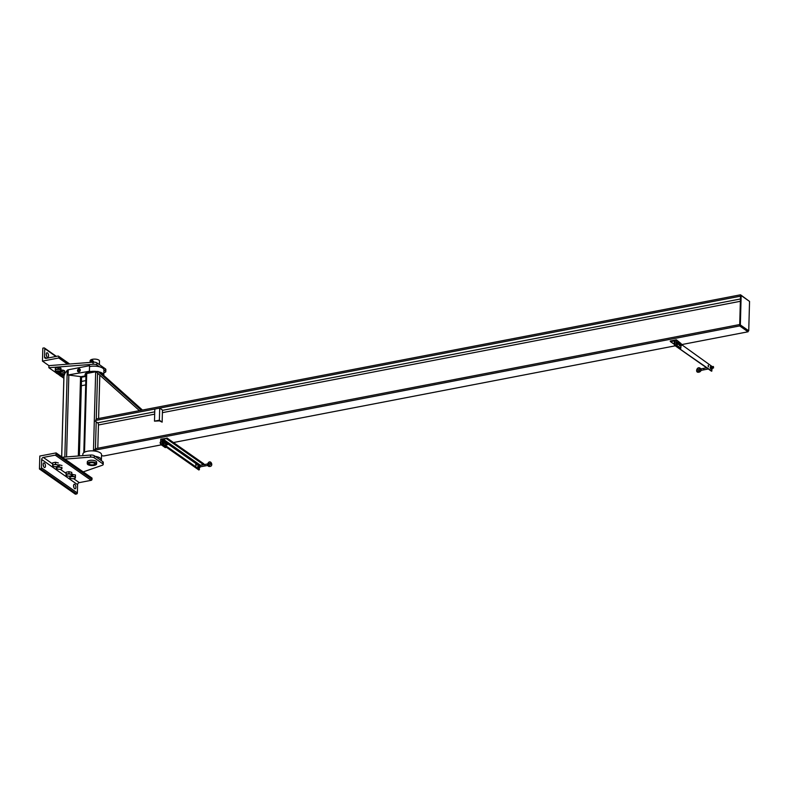 <?xml version="1.0" encoding="UTF-8"?>
<svg xmlns="http://www.w3.org/2000/svg" width="789" height="789" viewBox="0 0 789 789"><rect width="100%" height="100%" fill="white"/><g stroke="black" fill="none" stroke-linecap="round" stroke-linejoin="round"><path stroke-width="1.18" d="M98.369 371.747A9.36 3.58 1.6 0 1 102.57 373.335A9.36 3.58 1.6 0 1 103.783 375.169A9.36 3.58 1.6 0 1 103.724 375.505M85.942 376.215A9.36 3.58 1.6 0 1 85.064 374.647A9.36 3.58 1.6 0 1 97.619 371.609M103.783 375.169L103.921 369.982A9.36 3.58 -178.4 0 0 102.718 368.147A9.36 3.58 -178.4 0 0 89.532 366.579M82.806 455.638L82.845 454.178A9.36 3.58 1.6 0 1 89.867 450.913A9.36 3.58 1.6 0 1 100.351 452.866A9.36 3.58 1.6 0 1 101.554 454.701L101.416 459.888A9.36 3.58 -178.4 0 0 100.203 458.054A9.36 3.58 -178.4 0 0 95.144 456.318M101.219 460.579A9.36 3.58 -178.4 0 0 101.416 459.888M97.372 371.915A1.4 0.533 -178.4 0 0 95.676 371.777L86.721 373.503A1.4 0.533 -178.4 0 0 86.001 373.956L83.812 452.659M141.32 410.27L97.826 371.363L96.869 372.526L139.456 410.635M97.826 371.363L104.266 375.889L142.444 410.053M98.595 418.505L99.808 375.15M154.486 421.148L159.506 420.882L162.139 422.145L159.378 420.212L154.486 421.148L154.822 409.047L159.713 408.1L162.475 410.043L162.139 422.145M159.713 408.1L159.378 420.212M95.459 421.306L96.209 418.969L95.459 421.306L97.658 422.845A1.686 0.779 -100.9 0 1 98.447 424.985L97.797 448.241M94.67 449.661L94.631 451.042L95.341 450.085L95.38 448.704L94.67 449.661M96.209 418.969L740.536 294.8L748.919 300.974M96.169 420.35L740.496 296.181L740.536 294.8M95.341 450.085L739.668 325.926L739.707 324.535L95.38 448.704M748.08 330.936L748.731 330.808L740.348 324.93L741.167 295.54L740.516 295.668L739.697 325.058L748.08 330.936L748.051 331.794L739.668 325.926M101.534 455.677L103.724 455.963L161.341 444.858M173.452 442.53L675.276 345.819M681.588 344.606L748.051 331.794M739.697 325.058L740.348 324.93M741.167 295.54L749.55 301.418L748.731 330.808M680.986 343.511L676.39 339.803L675.088 340.059L674.94 345.237L676.252 344.99L680.858 348.215L679.546 348.472L674.94 345.237M680.917 345.868L680.858 348.215M676.39 339.803L676.252 344.99M162.07 438.921L161.923 444.108L160.621 444.355L160.769 439.167L166.992 438.27L163.481 439.374A0.838 0.671 -55 0 0 162.731 440.292L162.633 443.576L161.972 444.138L198.818 469.968L199.528 467.69M160.621 444.355L165.226 447.58L166.528 447.333L161.923 444.108M196.116 465.638L195.978 464.031L196.116 465.638M195.899 465.362L195.731 464.484M161.972 444.138L162.12 438.95M199.903 465.431A0.838 0.671 125 0 1 200.327 465.204L203.424 464.613L203.858 463.843L167.002 438.003M708.098 365.751L708.266 366.619M708.483 366.905L708.344 365.297L708.483 366.905M681.44 344.507L711.974 366.421M711.905 368.956L711.836 371.106L711.205 370.879M675.088 340.098L670.246 341.026L670.64 341.637L673.727 341.045A0.838 0.671 125 0 1 674.447 341.686L674.487 345.276L711.836 371.106M165.148 443.112L164.94 443.211A1.213 0.562 79.1 0 0 165.266 442.442L165.148 443.112M164.605 440.745L163.224 441.12L164.605 440.745L165.266 442.442A1.213 0.562 79.1 0 0 165.266 442.432A1.213 0.562 79.1 0 0 165.069 441.426A1.213 0.562 79.1 0 0 164.99 441.258L165.187 441.81M163.224 441.12L163.767 443.487L164.536 443.339L163.984 440.972M164.99 441.258A1.213 0.562 79.1 0 0 164.388 440.844A1.213 0.562 79.1 0 0 164.063 441.603A1.213 0.562 79.1 0 0 164.339 442.787A1.213 0.562 79.1 0 0 164.94 443.211L164.536 443.339M163.185 442.422L163.954 442.274M160.335 443.388L160.335 443.388A1.213 0.562 -100.9 0 1 160.137 442.373A1.213 0.562 -100.9 0 1 160.137 442.363L160.798 444.059M160.66 442.905L160.414 443.546M160.867 441.465L160.216 442.994M167.455 444.73L167.238 444.818A1.213 0.562 79.1 0 0 167.564 444.059L167.455 444.73M166.913 442.363L165.522 442.737L166.913 442.363L167.564 444.059A1.213 0.562 79.1 0 0 167.564 444.049A1.213 0.562 79.1 0 0 167.367 443.033A1.213 0.562 79.1 0 0 167.298 442.876L167.485 443.428M165.522 442.737L166.065 445.104L166.834 444.957L166.292 442.59M167.298 442.876A1.213 0.562 79.1 0 0 166.696 442.461A1.213 0.562 79.1 0 0 166.371 443.221A1.213 0.562 79.1 0 0 166.637 444.404A1.213 0.562 79.1 0 0 167.238 444.818L166.834 444.957M165.483 444.039L166.252 443.891M674.378 343.905L674.171 342.663M674.713 345.03L674.053 343.323A1.213 0.562 79.1 0 0 674.053 343.333A1.213 0.562 79.1 0 0 674.25 344.349L674.25 344.359M674.329 344.507L674.131 343.955M678.777 342.357L678.303 342.712L678.994 343.501M678.461 342.732L679.023 343.452L678.826 342.396L678.461 342.732M679.102 342.781L678.905 342.229A1.213 0.562 -100.9 0 1 678.984 342.387A1.213 0.562 -100.9 0 1 679.181 343.402A1.213 0.562 -100.9 0 1 679.181 343.412L678.303 341.805A1.213 0.562 -100.9 0 1 678.905 342.229M678.254 343.757L678.856 344.172A1.213 0.562 -100.9 0 1 678.254 343.757A1.213 0.562 -100.9 0 1 677.978 342.574L678.254 343.757M678.451 344.31L677.534 344.487L676.873 342.781A1.213 0.562 79.1 0 0 676.873 342.791L676.982 342.12L678.52 341.706M677.149 343.965L676.873 342.781A1.213 0.562 79.1 0 0 677.07 343.807L677.07 343.817M677.909 341.943L677.978 342.574A1.213 0.562 -100.9 0 1 678.303 341.805L676.982 342.12M676.952 343.412L677.869 343.235M679.063 344.073L679.181 343.412A1.213 0.562 -100.9 0 1 678.856 344.172L679.063 344.073M678.816 343.708L678.53 342.239M681.085 343.974L680.611 344.329L681.301 345.118M680.769 344.349L681.331 345.069L680.769 344.349M681.4 344.398L681.213 343.846A1.213 0.562 -100.9 0 1 681.282 344.004A1.213 0.562 -100.9 0 1 681.479 345.02A1.213 0.562 -100.9 0 1 681.479 345.03L680.611 343.422A1.213 0.562 -100.9 0 1 681.213 343.846M681.154 345.789L681.479 345.03A1.213 0.562 -100.9 0 1 681.154 345.789A1.213 0.562 -100.9 0 1 680.552 345.365L681.154 345.789M680.207 343.55L680.552 345.365A1.213 0.562 -100.9 0 1 680.286 344.182A1.213 0.562 -100.9 0 1 680.611 343.422L680.828 343.323M680.749 345.917L679.447 345.582L679.29 343.728M679.447 345.582L679.171 344.398A1.213 0.562 79.1 0 0 679.171 344.408A1.213 0.562 79.1 0 0 679.368 345.424L679.378 345.424M679.25 345.03L680.167 344.852M681.114 345.326L680.838 343.856M208.996 463.814L207.615 463.794L208.996 463.814M209.371 463.311L210.584 463.222C210.89 464.376 210.397 465.086 209.105 465.332L208.868 466.467C214.549 467.157 210.574 458.537 207.99 463.301L209.371 463.311M194.844 467.177L195.682 467.769M207.546 465.48L207.26 464.011L208.848 465.046M199.844 465.441A1.213 0.562 79.1 0 0 199.578 465.135L200.081 466.062M199.144 464.918L197.842 465.974L199.578 465.135A1.213 0.562 79.1 0 0 199.045 465.332A1.213 0.562 79.1 0 0 199.015 466.457A1.213 0.562 79.1 0 0 199.518 467.384A1.213 0.562 79.1 0 0 200.051 467.187A1.213 0.562 79.1 0 0 200.13 466.91M204.972 464.524L199.4 465.53L199.528 466.95L207.468 465.5M200.14 466.763L199.765 467.65L198.759 465.796M198.039 467.078L198.049 467.108A1.213 0.562 -100.9 0 1 198.039 467.078A1.213 0.562 -100.9 0 1 197.901 466.674A1.213 0.562 -100.9 0 1 197.842 466.062A1.213 0.562 -100.9 0 1 197.842 466.033L197.842 465.983M199.075 467.157L198.157 467.335L197.842 465.974L198.404 467.601L199.765 467.65M700.928 368.936L699.596 369.222L700.494 369.39M699.912 371.846L699.429 370.505L700.957 368.907L701.441 370.268L699.912 371.846C694.024 374.321 697.121 364.814 700.662 368.66L699.419 368.966C698.186 369.124 697.723 369.834 698.009 371.116L699.715 370.455M713.434 366.54L713.552 367.97L713.434 366.54M712.132 368.907L712.418 368.453A1.213 0.562 -100.9 0 1 711.885 368.65L711.214 369.084L710.278 367.94A1.213 0.562 79.1 0 0 710.406 368.345A1.213 0.562 79.1 0 0 710.406 368.355L710.416 368.374M711.441 368.424L710.524 368.601L710.278 367.94L710.208 367.24L711.126 367.063L711.885 368.65A1.213 0.562 -100.9 0 1 711.382 367.723A1.213 0.562 -100.9 0 1 711.412 366.599L711.126 367.063M710.208 367.299A1.213 0.562 79.1 0 0 710.208 367.329A1.213 0.562 79.1 0 0 710.278 367.94L710.583 366.352L711.412 366.599A1.213 0.562 -100.9 0 1 711.944 366.402A1.213 0.562 -100.9 0 1 712.211 366.707M713.552 367.97L712.053 368.256L711.777 366.786L713.276 366.5M712.447 367.329L711.51 366.175M103.921 369.923L105.381 370.948A3.274 1.253 1.6 0 1 105.805 371.58L105.864 369.508A3.274 1.253 -178.4 0 0 105.44 368.867L96.879 362.871A3.274 1.253 -178.4 0 0 93.181 362.181L48.908 365.642L48.859 367.723L93.122 364.262A3.274 1.253 1.6 0 1 96.82 364.942L99.424 366.767M63.85 378.237L60.901 376.166M59.106 374.903L57.222 373.582M55.417 372.319L48.859 367.723M105.805 371.58A3.274 1.253 1.6 0 1 104.809 372.447L103.842 372.783M83.19 471.891L102.215 465.293A3.274 1.253 -178.4 0 0 103.211 464.435A3.274 1.253 -178.4 0 0 102.787 463.794L94.226 457.788A3.274 1.253 -178.4 0 0 90.528 457.107L64.945 459.109M62.292 457.245L90.587 455.036A3.274 1.253 1.6 0 1 94.285 455.717L102.846 461.713A3.274 1.253 1.6 0 1 103.27 462.354L103.211 464.435M68.239 369.893A1.4 0.533 -178.4 0 0 67.252 370.248L64.57 373.878M55.477 464.169L56.867 464.751A2.811 1.075 -178.4 0 0 54.066 464.682L55.477 464.169L55.536 462.246L52.715 462.788L52.656 464.721L54.066 464.682A2.811 1.075 -178.4 0 0 52.636 465.569A2.811 1.075 -178.4 0 0 53.465 466.358A2.811 1.075 -178.4 0 0 54.017 466.536L52.626 465.954L52.656 464.721M56.867 464.751L58.278 464.869L58.248 465.717A2.811 1.075 -178.4 0 0 56.867 464.751M52.626 465.954L54.017 466.536A2.811 1.075 -178.4 0 0 56.828 466.615L58.248 466.112L56.828 466.615A2.811 1.075 -178.4 0 0 57.38 466.467A2.811 1.075 -178.4 0 0 58.248 465.717L58.278 464.869M58.327 462.936L55.536 462.246M59.165 466.753L60.556 467.335A2.811 1.075 -178.4 0 0 57.745 467.256L59.165 466.753L59.214 464.829L58.278 465.007M60.556 467.335L61.956 467.453L61.936 468.301A2.811 1.075 -178.4 0 0 60.556 467.335M56.315 468.538L57.705 469.12L56.325 468.153A2.811 1.075 -178.4 0 0 57.153 468.942A2.811 1.075 -178.4 0 0 57.705 469.12A2.811 1.075 -178.4 0 0 60.516 469.199L61.927 468.696L60.516 469.199A2.811 1.075 -178.4 0 0 61.059 469.051A2.811 1.075 -178.4 0 0 61.936 468.301L61.956 467.453M62.015 465.52L59.214 464.829M56.325 468.153L56.344 467.305L57.745 467.256A2.811 1.075 -178.4 0 0 56.325 468.153M56.364 466.684L56.344 467.305M71.72 474.436L75.458 474.948L75.389 477.73A2.811 1.075 1.6 0 1 74.511 478.479A2.811 1.075 1.6 0 1 73.959 478.627L75.379 478.124L73.959 478.627A2.811 1.075 1.6 0 1 71.158 478.548A2.811 1.075 1.6 0 1 70.606 478.371A2.811 1.075 1.6 0 1 69.777 477.582A2.811 1.075 1.6 0 1 71.197 476.684L69.797 476.734L69.767 477.966L71.158 478.548L69.767 477.966M72.618 476.181L71.197 476.684A2.811 1.075 1.6 0 1 74.008 476.763A2.811 1.075 1.6 0 1 75.389 477.73L75.409 476.881L72.618 476.181L72.667 474.258M69.807 476.112L69.797 476.734M75.458 474.948L75.409 476.881M66.108 474.15L66.089 474.998A2.811 1.075 1.6 0 1 67.509 474.11A2.811 1.075 1.6 0 1 70.32 474.179A2.811 1.075 1.6 0 1 71.7 475.156L71.72 474.297L68.929 473.607L66.108 474.15L66.158 472.216L68.988 471.674L71.779 472.374L71.7 475.156A2.811 1.075 1.6 0 1 70.832 475.895A2.811 1.075 1.6 0 1 70.28 476.043L71.691 475.54L70.28 476.043A2.811 1.075 1.6 0 1 67.469 475.964A2.811 1.075 1.6 0 1 66.917 475.787A2.811 1.075 1.6 0 1 66.089 474.998L67.469 475.964L66.079 475.382M71.779 472.374L71.72 474.297M68.988 471.674L68.929 473.607M59.599 373.266A1.874 0.72 -178.4 0 0 59.727 373.187A1.874 0.72 -178.4 0 0 59.905 372.891A1.874 0.72 -178.4 0 0 58.061 372.122A1.874 0.72 -178.4 0 0 56.167 372.793A1.874 0.72 -178.4 0 0 56.325 373.089A1.874 0.72 -178.4 0 0 56.453 373.177M58.84 373.621A1.637 0.631 -178.4 0 0 59.51 373.355A1.637 0.631 -178.4 0 0 58.051 372.428A1.637 0.631 -178.4 0 0 56.532 373.276A1.637 0.631 -178.4 0 0 58.84 373.621M60.161 367.852A2.811 1.075 -178.4 0 0 60.132 367.842A2.811 1.075 -178.4 0 0 59.579 367.664A2.811 1.075 -178.4 0 0 56.778 367.595L60.97 368.246L60.901 370.929L60.931 369.686L58.139 368.986L55.319 369.538L55.299 370.386A2.811 1.075 1.6 0 1 56.719 369.499A2.811 1.075 1.6 0 1 59.53 369.568A2.811 1.075 1.6 0 1 60.911 370.544L60.871 372.092A2.811 1.075 -178.4 0 0 58.09 370.948A2.811 1.075 -178.4 0 0 55.25 371.944A2.811 1.075 -178.4 0 0 56.167 372.763M59.579 367.664L60.97 368.246L60.931 369.686M58.179 367.556L58.139 368.986M56.778 367.595L55.358 368.098L56.778 367.595A2.811 1.075 -178.4 0 0 56.226 367.733A2.811 1.075 -178.4 0 0 56.197 367.743L56.157 367.753M55.358 368.098L55.319 369.538M59.905 372.872A2.811 1.075 -178.4 0 0 60.871 372.092M62.518 376.205A1.637 0.631 -178.4 0 0 63.199 375.939A1.637 0.631 -178.4 0 0 61.729 375.012A1.637 0.631 -178.4 0 0 60.22 375.86A1.637 0.631 -178.4 0 0 62.518 376.205M63.288 375.85A1.874 0.72 -178.4 0 0 63.416 375.771A1.874 0.72 -178.4 0 0 63.593 375.475A1.874 0.72 -178.4 0 0 61.739 374.706A1.874 0.72 -178.4 0 0 59.846 375.367A1.874 0.72 -178.4 0 0 60.013 375.672A1.874 0.72 -178.4 0 0 60.132 375.761M63.82 370.426L63.879 370.455A2.811 1.075 -178.4 0 0 63.82 370.426A2.811 1.075 -178.4 0 0 63.268 370.248A2.811 1.075 -178.4 0 0 60.921 370.11M60.457 370.179L64.659 370.83L64.59 373.513L64.619 372.27L63.209 372.152A2.811 1.075 1.6 0 1 64.599 373.118A2.811 1.075 1.6 0 1 64.599 373.128L64.55 374.676A2.811 1.075 -178.4 0 0 61.779 373.532A2.811 1.075 -178.4 0 0 58.938 374.528A2.811 1.075 -178.4 0 0 59.856 375.347L59.895 373.749M63.268 370.248L64.659 370.83L64.619 372.27M63.643 373.858L63.593 375.475A2.811 1.075 -178.4 0 0 64.55 374.676M60.871 372.004A2.811 1.075 1.6 0 1 63.209 372.152L61.828 371.57L60.408 372.073M61.867 370.14L61.828 371.57M74.659 488.687A2.337 1.085 -100.9 0 1 73.584 486.221A2.337 1.085 -100.9 0 1 74.274 484.229A2.337 1.085 -100.9 0 1 75.783 486.32A2.337 1.085 -100.9 0 1 75.162 488.825A2.337 1.085 -100.9 0 1 74.659 488.687M73.919 487.622A2.337 1.085 79.1 0 0 73.564 485.807M43.513 466.319A2.337 1.085 79.1 0 0 43.168 464.494M39.45 469.011L39.815 456.042L56.108 452.906L56.068 454.119A0.937 0.75 125 0 1 55.23 455.135L43.336 457.433A1.874 1.499 -55 0 0 41.659 459.474L41.432 467.769A0.937 0.75 125 0 1 40.594 468.794L39.45 469.011L75.379 494.2L76.523 493.983A0.937 0.75 -55 0 0 77.361 492.957L77.588 484.663A1.874 1.499 125 0 1 79.265 482.621L91.159 480.323A0.937 0.75 -55 0 0 91.997 479.308L92.037 478.095L56.108 452.906M44.263 467.374A2.337 1.085 -100.9 0 1 43.178 464.908A2.337 1.085 -100.9 0 1 43.878 462.916A2.337 1.085 -100.9 0 1 45.387 465.007A2.337 1.085 -100.9 0 1 44.766 467.512A2.337 1.085 -100.9 0 1 44.263 467.374M44.756 348.639A0.937 0.75 -55 0 0 43.967 347.939L42.823 348.156L42.468 361.125L58.751 357.979L58.79 356.776A0.937 0.75 -55 0 0 58.001 356.066L46.107 358.354A1.874 1.499 125 0 1 44.529 356.944L44.756 348.639L55.92 356.47M85.695 384.904L81.346 385.742M46.245 354.35A2.337 1.085 -100.9 0 1 46.59 356.174M48.908 365.642L42.468 361.125M67.598 364.183L58.751 357.979M47.458 352.91A2.337 1.085 79.1 0 0 46.955 352.782A2.337 1.085 79.1 0 0 46.334 355.277A2.337 1.085 79.1 0 0 47.833 357.378A2.337 1.085 79.1 0 0 48.533 355.385A2.337 1.085 79.1 0 0 47.458 352.91M93.595 464.938A3.373 1.292 1.6 0 1 90.232 464.849A3.373 1.292 1.6 0 1 88.575 463.685A3.373 1.292 1.6 0 1 91.978 462.482A3.373 1.292 1.6 0 1 95.311 463.873A3.373 1.292 1.6 0 1 93.595 464.938M87.263 463.646L87.313 461.92A4.685 1.795 1.6 0 1 92.037 460.253A4.685 1.795 1.6 0 1 96.672 462.176L96.623 463.902A4.685 1.795 -178.4 0 0 91.988 461.989A4.685 1.795 -178.4 0 0 87.263 463.646A4.685 1.795 -178.4 0 0 89.561 465.263A4.685 1.795 -178.4 0 0 94.246 465.392A4.685 1.795 -178.4 0 0 96.623 463.902M94.71 464.169A3.274 1.253 -178.4 0 0 94.917 464.031A3.274 1.253 -178.4 0 0 95.222 463.567M88.674 463.38A3.274 1.253 -178.4 0 0 88.96 463.863A3.274 1.253 -178.4 0 0 89.147 464.011M93.368 464.78A2.9 1.114 1.6 0 1 89.285 464.159A2.9 1.114 1.6 0 1 91.968 462.67A2.9 1.114 1.6 0 1 94.572 464.307A2.9 1.114 1.6 0 1 93.368 464.78M99.394 364.626L99.493 361.027A4.685 1.795 -178.4 0 0 97.195 359.409A4.685 1.795 -178.4 0 0 92.51 359.281A4.685 1.795 -178.4 0 0 90.133 360.77L90.094 362.427M93.339 362.259L92.964 360.859A1.213 0.976 -55 0 0 92.53 360.494M92.066 360.474L92.727 360.386M91.79 361.914A0.75 0.602 125 0 1 92.254 361.263M93.605 361.609L92.668 362.634M92.786 362.22A1.213 0.976 -55 0 0 92.964 360.859L93.309 361.392M91.455 360.287A1.213 0.976 125 0 1 92.076 362.269M90.962 362.329L91.001 362.358A1.213 0.976 125 0 1 90.607 361.5M91.13 360.257A0.75 0.602 125 0 1 91.603 361.293A0.75 0.602 125 0 1 90.508 360.829A0.75 0.602 125 0 1 91.13 360.257M91.07 360.326A0.631 0.503 125 0 1 91.524 361.106A0.631 0.503 125 0 1 90.577 361.293A0.631 0.503 125 0 1 91.07 360.326M85.528 375.811L81.089 376.669L68.101 374.972L89.867 371.185M89.995 366.481L89.551 365.682L68.249 369.785L68.101 374.972M80.271 370.051A1.588 1.272 125 0 1 77.973 371.619A1.588 1.272 125 0 1 79.807 369.015A1.588 1.272 125 0 1 80.271 370.051M89.551 365.682L89.404 370.869M81.849 376.521L81.573 377.527M85.942 376.392L81.829 377.181M81.464 381.442L85.823 380.604M79.571 368.996L80.192 370.061A1.499 1.193 -55 0 0 78.269 369.242L79.571 368.996M80.192 370.061L80.241 370.909L78.91 371.954L78.21 371.639A1.499 1.193 -55 0 0 80.192 370.061M77.677 369.814L78.269 369.242A1.499 1.193 -55 0 0 77.588 370.564L77.677 369.814M79.709 370.159A0.937 0.75 -55 0 0 78.279 369.883A0.937 0.75 -55 0 0 79.216 371.027A0.937 0.75 -55 0 0 79.709 370.159A0.937 0.75 125 0 1 78.358 371.077A0.937 0.75 125 0 1 79.423 369.548A0.937 0.75 125 0 1 79.709 370.159M77.628 371.412L77.588 370.564A1.499 1.193 -55 0 0 78.21 371.639L77.628 371.412M97.56 373.138L96.278 418.949M96.199 421.829L95.449 448.694M95.676 371.777L93.467 450.923M86.721 373.503L84.522 452.205M98.447 424.985L154.683 414.146M162.406 412.657L740.358 301.29M97.658 422.845L154.743 411.848M162.465 410.359L740.417 298.982M162.731 440.292L163.668 440.952M165.236 442.057L165.976 442.57M167.544 443.674L198.177 465.145M162.633 443.576L199.489 469.416M163.481 439.374L200.327 465.204M166.578 438.773L203.424 464.613M166.992 438.27L203.848 464.1M162.218 444.089L199.065 469.919M673.727 341.045L674.437 341.538M674.743 345.326L711.599 371.155M670.64 341.637L674.161 344.112M207.26 464.011L204.815 464.484L205.101 465.954M703.66 368.424L703.778 369.854L701.342 370.327M93.181 362.181L93.122 364.262M96.82 364.942L96.879 362.871M105.44 368.867L105.381 370.948M90.528 457.107L90.587 455.036M102.787 463.794L102.846 461.713M94.285 455.717L94.226 457.788M78.338 455.993L80.557 376.6M66.552 456.91L68.84 375.071M64.826 457.048L67.252 370.248M61.7 456.831L63.978 375.308M91.997 479.308L56.068 454.119M76.523 493.983L40.594 468.794M77.361 492.957L41.432 467.769M77.588 484.663L41.659 459.474M79.265 482.621L73.643 478.676M66.128 473.41L60.201 469.248M52.676 463.981L43.336 457.433M91.159 480.323L55.23 455.135M69.185 364.064L58.79 356.776M46.452 358.295L44.529 356.944M711.343 371.106L674.487 345.276M674.22 344.29L670.384 341.588M209.065 464.021L209.45 463.518M207.615 463.794L208 463.291M207.379 465.441L208.809 466.427M701.056 368.857L706.609 367.782M708.315 368.986L703.778 369.854M79.383 455.904L81.602 376.57M61.66 456.801L63.929 375.327M59.905 372.891L59.954 371.274M56.167 372.793L56.206 371.165M55.299 370.386L55.25 371.944M58.938 374.528L58.968 373.591M44.48 348.038L56.384 356.381M58.514 356.164L69.718 364.015M91.238 371.461L91.208 372.645"/></g></svg>
